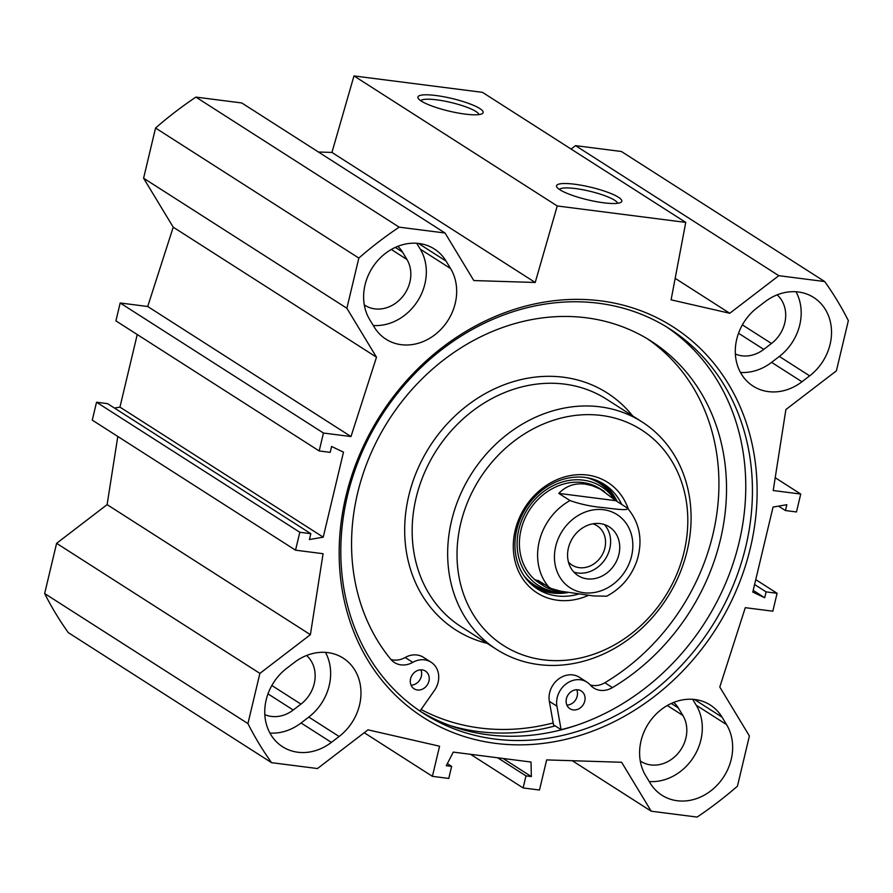 <?xml version="1.0" encoding="UTF-8"?>
<svg xmlns="http://www.w3.org/2000/svg" width="893" height="893" viewBox="0 0 893 893"><rect width="100%" height="100%" fill="white"/><g stroke="black" fill="none" stroke-linecap="round" stroke-linejoin="round"><path stroke-width="1.34" d="M735.363 354.008A31.914 27.382 122.6 0 0 763.772 349.397L771.485 343.492A31.914 27.382 122.6 0 0 777.144 294.846M364.299 304.915A31.914 27.382 122.6 0 0 364.869 305.294A31.914 27.382 122.6 0 0 401.225 298.251A31.914 27.382 122.6 0 0 406.94 259.483L402.442 251.982A31.947 27.415 122.6 0 0 397.798 246.334M264.83 714.634A31.914 27.382 122.6 0 0 293.228 710.024L300.941 704.119A31.914 27.382 122.6 0 0 306.6 655.473M319.181 450.943L115.911 320.888L120.175 302.984L147.713 306.5L173.22 227.168L143.594 178.209L346.875 308.264L376.5 357.211L350.982 436.554L323.456 433.038L319.181 450.943L330.198 452.349L331.593 446.489L343.492 452.148L323.233 537.162L309.424 539.539L310.82 533.679L299.814 532.273L295.538 550.177L323.076 553.705L310.396 634.677L259.885 673.389L56.605 543.335L107.115 504.634L117.798 436.465M295.538 550.177L92.269 420.134L96.533 402.23L107.551 403.636L310.82 533.679M114.471 408.056L119.952 407.119L137.243 334.54M346.875 308.264L358.83 258.066A371.722 318.957 -57.4 0 1 399.171 227.157L445.049 233.017L241.769 102.963L195.891 97.103A371.722 318.957 122.6 0 0 155.549 128.023L143.594 178.209M445.049 233.017L473.815 280.558L535.22 282.478L557.243 205.97L685.746 222.402L482.466 92.347L353.974 75.927L331.939 152.435L318.433 152.011M685.746 222.402L671.101 299.847L729.76 313.276L778.808 275.68L824.697 281.552L621.416 151.497L575.527 145.637L571.085 149.042M56.605 543.335L44.65 593.532A371.722 318.957 122.6 0 0 68.303 632.635L271.584 762.678A371.722 318.957 -57.4 0 1 247.93 723.587L259.885 673.389M640.281 760.97A31.914 27.382 122.6 0 0 640.85 761.349A31.914 27.382 122.6 0 0 677.24 754.272A31.914 27.382 122.6 0 0 682.866 715.449L678.345 707.97A31.914 27.382 122.6 0 0 673.746 702.411M757.164 307.75L764.877 301.845A49.093 42.127 -57.4 0 1 813.724 297.492A49.093 42.127 -57.4 0 1 809.661 375.853L801.947 381.769A49.093 42.127 -57.4 0 1 753.089 386.111A49.093 42.127 -57.4 0 1 757.164 307.75M740.464 372.437A49.093 42.127 122.6 0 0 771.608 362.357L779.321 356.441A49.093 42.127 122.6 0 0 796.009 291.754M269.92 733.064A49.093 42.127 122.6 0 0 301.064 722.984L308.777 717.068A49.093 42.127 122.6 0 0 325.476 652.381M339.117 736.479L331.403 742.384A49.093 42.127 -57.4 0 1 282.556 746.738A49.093 42.127 -57.4 0 1 286.62 668.377L294.333 662.461A49.093 42.127 -57.4 0 1 343.18 658.119A49.093 42.127 -57.4 0 1 339.117 736.479L308.777 717.068M374.234 327.084L369.702 319.616A49.093 42.127 -57.4 0 1 378.364 259.885A49.093 42.127 -57.4 0 1 434.344 248.991A49.093 42.127 -57.4 0 1 446.065 261.091L450.597 268.559A49.093 42.127 -57.4 0 1 441.935 328.289A49.093 42.127 -57.4 0 1 385.955 339.184A49.093 42.127 -57.4 0 1 374.234 327.084M373.274 325.499A49.093 42.127 122.6 0 0 418.091 300.271A49.093 42.127 122.6 0 0 420.257 249.147L416.685 243.264M650.204 783.139L645.684 775.671A49.093 42.127 -57.4 0 1 654.335 715.94A49.093 42.127 -57.4 0 1 710.326 705.046A49.093 42.127 -57.4 0 1 722.046 717.146L726.567 724.614A49.093 42.127 -57.4 0 1 717.916 784.344A49.093 42.127 -57.4 0 1 661.936 795.239A49.093 42.127 -57.4 0 1 650.204 783.139M649.256 781.554A49.093 42.127 122.6 0 0 694.073 756.326A49.093 42.127 122.6 0 0 696.227 705.213L692.667 699.319M824.697 281.552A371.722 318.957 -57.4 0 1 848.35 320.643L836.395 370.841L785.885 409.552L773.204 490.525L800.731 494.052L796.467 511.957L785.449 510.55L786.845 504.69L773.048 507.068L752.788 592.081L764.687 597.741L766.082 591.88L777.089 593.287L772.825 611.192L745.287 607.675L719.78 687.018L749.406 735.966L737.451 786.164A371.722 318.957 -57.4 0 1 697.109 817.073L651.231 811.212L621.606 762.265L546.661 759.91L539.484 790.026L523.119 787.939L525.988 775.883L531.346 776.575L531.022 762.042L453.309 752.107L446.288 765.703L451.646 766.384L448.766 778.428L432.402 776.341L439.579 746.213L367.983 729.838L317.473 768.549L271.584 762.678M495.436 743.356A231.8 198.905 122.6 0 0 749.629 433.886A231.8 198.905 122.6 0 0 399.35 389.102A231.8 198.905 122.6 0 0 495.436 743.356M450.105 725.585A230.941 198.157 122.6 0 0 478.481 731.568A230.941 198.157 122.6 0 0 555.189 725.886M420.279 711.274A228.295 195.891 122.6 0 0 488.036 734.772A228.295 195.891 122.6 0 0 724.569 585.741A228.295 195.891 122.6 0 0 666.29 326.738M494.711 739.036A228.295 195.891 -57.4 0 1 423.595 713.451A228.295 195.891 -57.4 0 1 381.612 415.58A228.295 195.891 -57.4 0 1 669.65 328.836A228.295 195.891 -57.4 0 1 732.148 587.895A228.295 195.891 -57.4 0 1 494.711 739.036M420.748 100.719A30.038 5.804 -166.6 0 1 444.982 101.188A30.038 5.804 -166.6 0 1 475.947 111.502A30.038 5.804 -166.6 0 1 478.961 114.594M479.798 108.544A33.543 6.485 13.4 0 0 440.684 96.21A33.543 6.485 13.4 0 0 418.248 98.431A33.543 6.485 13.4 0 0 449.034 111.112A33.543 6.485 13.4 0 0 482.231 113.668A33.543 6.485 13.4 0 0 479.798 108.544M353.974 75.927L557.243 205.97M618.458 197.253A33.543 6.485 13.4 0 0 579.334 184.918A33.543 6.485 13.4 0 0 556.897 187.128A33.543 6.485 13.4 0 0 587.683 199.82A33.543 6.485 13.4 0 0 620.881 202.376A33.543 6.485 13.4 0 0 618.458 197.253M559.398 189.428A30.038 5.804 -166.6 0 1 583.642 189.896A30.038 5.804 -166.6 0 1 614.596 200.211A30.038 5.804 -166.6 0 1 617.61 203.303M323.233 537.162L119.952 407.119M299.814 532.273L96.533 402.23M310.396 634.677L107.115 504.634M376.5 357.211L173.22 227.168M350.982 436.554L147.713 306.5M323.456 433.038L120.175 302.984M155.549 128.023L358.83 258.066M764.687 597.741L753.19 590.385M766.082 591.88L754.585 584.524M777.089 593.287L755.757 579.635M800.731 494.052L775.202 477.71M785.449 510.55L778.529 506.119M195.891 97.103L399.171 227.157M331.939 152.435L535.22 282.478M675.164 278.348L729.76 313.276M575.527 145.637L778.808 275.68M572.29 760.713L651.231 811.212M470.566 754.317L523.119 787.939M497.691 757.789L525.988 775.883M503.049 758.47L531.346 776.575M447.348 763.638L451.646 766.384M364.221 732.718L432.402 776.341M44.65 593.532L247.93 723.587M576.733 725.228A238.464 204.62 -57.4 0 1 561.094 729.67L556.931 706.196A21.041 18.05 -57.4 0 1 565.593 684.317A21.041 18.05 -57.4 0 1 586.935 682.129L579.356 677.285A21.041 18.05 -57.4 0 0 558.013 679.461A21.041 18.05 -57.4 0 0 549.351 701.34L553.18 722.95A226.889 194.685 -57.4 0 1 421.083 709.5M590.262 684.987A21.041 18.05 122.6 0 0 604.874 682.732A207.957 178.433 122.6 0 0 647.28 338.748M390.978 659.514A21.041 18.05 122.6 0 0 405.176 657.505A21.041 18.05 -57.4 0 1 423.516 657.36L431.096 662.215A21.041 18.05 -57.4 0 1 434.389 690.535L419.978 711.074M451.59 520.641A135.01 115.844 -57.4 0 1 642.134 421.976A135.01 115.844 -57.4 0 1 666.959 598.131A135.01 115.844 -57.4 0 1 496.62 649.434A135.01 115.844 -57.4 0 1 451.59 520.641M460.743 523.365A128 109.828 -57.4 0 1 653.453 438.976A128 109.828 -57.4 0 1 603.043 650.584A128 109.828 -57.4 0 1 460.743 523.365M588.454 595.352A65.58 56.27 -57.4 0 1 531.022 588.308A65.58 56.27 -57.4 0 1 515.194 530.33A65.58 56.27 -57.4 0 1 570.125 475.612A65.58 56.27 -57.4 0 1 628.304 509.066M578.497 594.079A62.075 53.256 -57.4 0 1 537.441 588.956A62.075 53.256 -57.4 0 1 516.746 529.75A62.075 53.256 -57.4 0 1 604.349 484.386A62.075 53.256 -57.4 0 1 621.707 504.422M602.027 483.001A62.075 53.256 -57.4 0 1 617.152 501.509M568.06 592.55A62.075 53.256 -57.4 0 1 535.208 587.438M534.617 579.479A56.114 48.144 122.6 0 0 538.423 580.941M595.877 487.02A56.114 48.144 122.6 0 0 594.559 485.792M602.094 490.101A56.114 48.144 122.6 0 0 582.738 482.533A56.114 48.144 122.6 0 0 523.756 521.211A56.114 48.144 122.6 0 0 542.196 584.803M614.172 499.087A58.581 50.265 122.6 0 0 583.252 480.144A58.581 50.265 122.6 0 0 518.532 530.755A58.581 50.265 122.6 0 0 558.862 592.204A58.581 50.265 122.6 0 0 566.117 592.226M566.888 705.113A10.515 9.03 122.6 0 0 577.191 696.183A10.515 9.03 122.6 0 0 576.722 689.753M411.048 685.188A10.515 9.03 122.6 0 0 421.351 676.258A10.515 9.03 122.6 0 0 420.882 669.828M586.935 682.129A21.041 18.05 -57.4 0 1 590.318 685.054A21.041 18.05 122.6 0 0 593.689 687.978A21.041 18.05 122.6 0 0 612.464 687.588A207.957 178.433 122.6 0 0 725.194 512.392A207.957 178.433 122.6 0 0 651.109 341.115A207.957 178.433 122.6 0 0 405.288 397.296A207.957 178.433 122.6 0 0 390.754 659.246A21.041 18.05 122.6 0 0 394.416 662.506A21.041 18.05 122.6 0 0 412.756 662.36A21.041 18.05 -57.4 0 1 431.096 662.215M584.781 701.027A10.515 9.03 -57.4 0 1 569.924 708.718A10.515 9.03 -57.4 0 1 567.993 694.988A10.515 9.03 -57.4 0 1 581.265 690.992A10.515 9.03 -57.4 0 1 584.781 701.027M428.941 681.113A10.515 9.03 -57.4 0 1 414.095 688.793A10.515 9.03 -57.4 0 1 412.153 675.075A10.515 9.03 -57.4 0 1 425.425 671.078A10.515 9.03 -57.4 0 1 428.941 681.113M553.18 722.95L553.504 724.815L561.094 729.67M561.965 591.445C554.575 590.764 548.581 588.967 543.96 586.042L538.055 580.417L551.327 588.576L561.05 591.255L593.689 595.955L606.76 596.189C621.45 588.308 631.552 576.32 637.077 560.235C642.993 540.432 639.857 523.131 627.656 508.318L627.087 507.871C630.224 511.332 613.446 508.764 603.936 507.671C592.059 506.699 580.751 504.333 570.013 500.571L558.795 493.394L615.869 500.694L627.087 507.871M558.795 493.394C565.928 485.982 574.724 482.879 585.172 484.095L592.003 485.602L600.308 489.107L615.869 500.694M573.875 572.1A28.933 24.825 122.6 0 0 609.785 548.637A28.933 24.825 122.6 0 0 604.315 524.537M568.45 562.032A23.307 20.003 122.6 0 0 571.989 565.046A23.307 20.003 122.6 0 0 604.885 548.012A23.307 20.003 122.6 0 0 597.104 525.776A23.307 20.003 122.6 0 0 592.896 523.823M618.894 554.453A28.933 24.825 -57.4 0 1 578.061 575.605A28.933 24.825 -57.4 0 1 572.737 537.854A28.933 24.825 -57.4 0 1 609.238 526.859A28.933 24.825 -57.4 0 1 618.894 554.453M738.522 333.256L763.772 349.397M742.373 324.873L771.485 343.492M391.301 249.471L406.94 259.483M395.298 247.406L402.442 251.982M267.989 693.883L293.228 710.024M271.84 685.5L300.941 704.119M667.317 705.503L682.866 715.449M671.29 703.461L678.345 707.97M801.947 381.769L771.608 362.357M779.321 356.441L809.661 375.853M301.064 722.984L331.403 742.384M450.597 268.559L420.257 249.147M418.449 243.421L446.065 261.091M696.227 705.213L726.567 724.614M722.046 717.146L694.43 699.476M487.12 643.351A140.625 120.667 -57.4 0 1 408.771 495.76A140.625 120.667 -57.4 0 1 506.777 383.8A140.625 120.667 -57.4 0 1 632.635 415.892M496.62 649.434L461.123 626.719A135.01 115.844 -57.4 0 1 416.093 497.937A135.01 115.844 -57.4 0 1 606.637 399.26L642.134 421.976M524.18 576.074A60.378 51.816 122.6 0 0 555.413 591.925L558.862 592.204M614.585 499.466L614.574 499.455A60.378 51.816 122.6 0 0 587.081 477.744M533.132 585.83A61.762 52.988 122.6 0 0 567.189 592.405M616.672 501.207A61.762 52.988 122.6 0 0 599.694 481.785M604.874 682.732L612.464 687.588M549.351 701.34L556.931 706.196M405.176 657.505L412.756 662.36M579.568 514.681A43.489 37.316 -57.4 0 1 603.534 509.724A43.489 37.316 -57.4 0 1 626.629 568.741A43.489 37.316 -57.4 0 1 563.249 581.845A43.489 37.316 -57.4 0 1 579.568 514.681M549.284 587.605A56.114 48.144 -57.4 0 1 570.013 500.571M604.427 491.518L600.219 488.828M543.96 586.042L539.752 583.352"/></g></svg>
